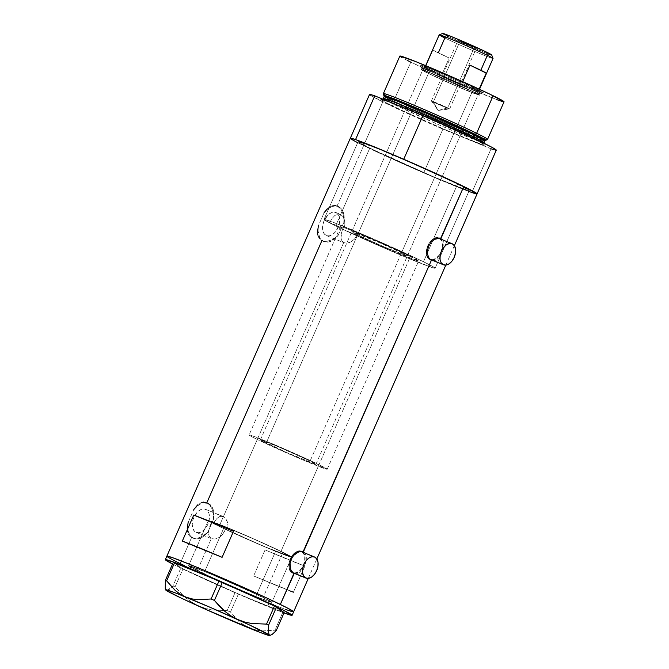 <?xml version="1.0" encoding="UTF-8"?>
<svg xmlns="http://www.w3.org/2000/svg" width="669" height="669" viewBox="0 0 669 669"><rect width="100%" height="100%" fill="white"/><g stroke="black" fill="none" stroke-linecap="round" stroke-linejoin="round"><path stroke-width="0.5" stroke-dasharray="3.35 2.51" d="M214.624 521.544L213.57 523.426A42.674 1.397 23.7 0 1 210.978 521.72A42.674 1.397 23.7 0 1 237.662 531.989A42.674 1.397 23.7 0 1 280.93 551.473L410.448 256.419A42.674 1.397 -156.3 0 0 367.181 236.935A42.674 1.397 -156.3 0 0 340.496 226.666A42.674 1.397 -156.3 0 0 343.038 228.346L341.449 232.904L340.864 237.144L341.575 240.531L343.682 242.638L223.429 516.585L219.516 516.568L216.965 518.458L214.624 521.544L216.965 518.458L219.516 516.568L223.429 516.585L205.86 509.418A12.477 7.785 112.2 0 0 205.567 509.285A12.477 7.785 112.2 0 0 193.742 517.655A12.477 7.785 112.2 0 0 195.833 532.256L211.345 538.587L209.088 536.195L208.494 533.385L208.787 529.982L211.429 522.548L213.57 523.426L214.624 521.544M301.293 551.582L314.848 557.126L301.543 551.699L303.634 553.681L304.721 556.959L304.621 561.007L303.358 565.23L301.117 568.985L298.257 571.686L295.188 572.923L292.395 572.522L290.304 570.54L289.217 567.27L289.317 563.214L290.58 558.991L292.821 555.245L295.681 552.544L298.75 551.298L301.543 551.699A11.381 7.1 112.2 0 1 303.542 564.795A11.381 7.1 112.2 0 1 292.947 572.748M438.805 238.306L452.369 243.851L439.056 238.423L441.155 240.405L442.234 243.675L442.142 247.731L440.879 251.954L438.638 255.7L435.77 258.401L432.709 259.647L429.916 259.246L427.817 257.264L426.738 253.994L426.839 249.938L428.101 245.715L430.334 241.969L433.203 239.259L436.272 238.022L439.056 238.423A11.381 7.1 112.2 0 1 441.063 251.519A11.381 7.1 112.2 0 1 430.468 259.472M302.94 552.109L304.621 554.902L305.148 558.791L304.42 563.181L302.564 567.421L299.854 570.841L296.71 572.94L293.599 573.383L290.998 572.12L289.317 569.327L288.791 565.439L289.518 561.04L291.375 556.809L294.084 553.38L297.228 551.289L300.339 550.838L302.229 551.549A11.85 7.392 112.2 0 0 301.727 551.264L302.798 551.699L301.727 551.264A11.85 7.392 112.2 0 0 301.451 551.139A11.85 7.392 112.2 0 0 290.221 559.092A11.85 7.392 112.2 0 0 292.211 572.957L293.85 573.634L292.211 572.957A11.85 7.392 112.2 0 0 292.487 573.082A11.85 7.392 112.2 0 0 293.34 573.341M440.453 238.833L442.142 241.618L442.669 245.515L441.941 249.905L440.085 254.136L437.375 257.565L434.223 259.656L431.112 260.107L428.52 258.836L426.83 256.043L426.312 252.154L427.031 247.764L428.896 243.524L431.605 240.104L434.75 238.005L437.861 237.562L439.75 238.273A11.85 7.392 112.2 0 0 439.249 237.988L440.319 238.423L439.249 237.988A11.85 7.392 112.2 0 0 438.964 237.863A11.85 7.392 112.2 0 0 427.734 245.807A11.85 7.392 112.2 0 0 429.724 259.681L431.371 260.35L429.724 259.681A11.85 7.392 112.2 0 0 430.008 259.806A11.85 7.392 112.2 0 0 430.861 260.065M342.143 230.629L343.038 228.346L329.591 222.852L331.916 218.679L334.726 215.585L337.745 214.088L340.672 214.473L336.147 212.625A12.477 7.785 112.2 0 0 335.846 212.491A12.477 7.785 112.2 0 0 324.022 220.862A12.477 7.785 112.2 0 0 326.121 235.463L343.682 242.638L341.575 240.531L340.914 238.089L342.143 230.629M335.846 212.491L340.672 214.473L337.745 214.088L334.726 215.585L331.916 218.679L329.591 222.852A60.687 1.99 23.7 0 1 324.005 219.424A60.687 1.99 23.7 0 1 361.946 234.033A60.687 1.99 23.7 0 1 423.485 261.738L457.613 183.983A60.687 1.99 -156.3 0 0 396.081 156.278A60.687 1.99 -156.3 0 0 358.132 141.669A60.687 1.99 -156.3 0 0 369.79 148.142L340.672 214.473L369.79 148.142L358.149 141.644L375.501 147.74L415.232 164.566L454.067 182.261L469.262 190.473L459.051 187.195L433.554 176.792L369.79 148.142A60.687 1.99 -156.3 0 0 431.329 175.847A60.687 1.99 -156.3 0 0 469.27 190.456A60.687 1.99 -156.3 0 0 457.613 183.983L423.485 261.738A60.687 1.99 23.7 0 1 435.143 268.21A60.687 1.99 23.7 0 1 402.554 255.867A60.687 1.99 23.7 0 1 343.598 229.701L344.853 225.001L344.627 220.427L343.113 216.714L340.672 214.473L343.113 216.714L344.627 220.427L344.853 225.001L343.598 229.701L396.658 252.681L418.593 261.002L405.723 254.145L373.511 239.653L345.781 228.238L340.621 226.615L343.038 228.346L325.995 220.904L324.264 219.357L332.368 221.974L374.155 239.285L416.536 258.401L431.087 265.585L434.992 268.277L424.673 264.857L401.032 255.224L343.598 229.701L357.054 235.187L354.386 239.226L351.727 241.434L348.842 242.772L346.952 243.156L343.682 242.638L326.121 235.463L329.181 235.906L332.543 234.543L335.687 231.583L338.982 225.177L339.743 220.544L339.191 216.455L337.419 213.511L334.684 212.173L331.406 212.65L328.094 214.858L324.131 220.619L322.742 225.252L322.634 229.701L323.821 233.289L326.121 235.463A12.477 7.785 112.2 0 0 326.413 235.597A12.477 7.785 112.2 0 0 338.238 227.226A12.477 7.785 112.2 0 0 336.147 212.625L340.672 214.473M205.567 509.285L224.633 517.388L227.351 521.812L227.995 525.859L227.418 530.191L225.277 529.313A45.517 1.489 -156.3 0 0 268.553 548.438A45.517 1.489 -156.3 0 0 291.726 557.168A45.517 1.489 -156.3 0 0 282.987 552.31A45.517 1.489 -156.3 0 0 236.834 531.529A45.517 1.489 -156.3 0 0 208.377 520.574A45.517 1.489 -156.3 0 0 211.429 522.548L209.405 527.506L208.494 532.307L209.088 536.195L211.345 538.587L197.313 570.557A45.517 1.489 23.7 0 1 188.566 565.698A45.517 1.489 23.7 0 1 217.024 576.661A45.517 1.489 23.7 0 1 263.176 597.434L282.987 552.31L263.176 597.434L271.907 602.309L258.895 597.735L229.099 585.124L199.972 571.844L188.574 565.681L196.234 568.148L215.359 575.95L263.176 597.434A45.517 1.489 23.7 0 1 271.923 602.292A45.517 1.489 23.7 0 1 243.466 591.337A45.517 1.489 23.7 0 1 197.313 570.557L211.345 538.587L214.958 539.055L219.123 537.5L222.869 534.088L225.277 529.313L267.751 548.103L284.576 554.919L291.709 557.085L280.57 551.139L250.683 537.516L209.581 520.741L208.385 520.649L211.429 522.548L213.57 523.426L211.17 521.979L212.257 521.912L220.21 524.797L254.337 539.231L278.68 550.378L289.075 556.056L267.065 547.702L225.277 529.313L224.282 531.822L221.113 536.003L218.077 538.068L214.958 539.055L211.345 538.587L195.833 532.256L198.902 532.7L202.255 531.328L205.4 528.368L207.858 524.262L209.238 519.629L208.912 513.24L207.131 510.305L204.396 508.967L201.126 509.435L197.815 511.643L194.955 515.247L192.998 519.704L192.237 524.337L192.789 528.426L194.57 531.37L195.833 532.256A12.477 7.785 112.2 0 0 196.134 532.39A12.477 7.785 112.2 0 0 207.959 524.019A12.477 7.785 112.2 0 0 205.86 509.418L223.429 516.585L343.682 242.638L346.952 243.156L350.773 241.986L354.386 239.226L357.054 235.187A42.674 1.397 -156.3 0 0 397.311 252.949A42.674 1.397 -156.3 0 0 418.643 260.969A42.674 1.397 -156.3 0 0 410.448 256.419L280.93 551.473A42.674 1.397 23.7 0 1 289.125 556.023A42.674 1.397 23.7 0 1 267.725 547.978A42.674 1.397 23.7 0 1 227.418 530.191L227.995 525.859L227.351 521.812L225.721 518.567L223.429 516.585M166.857 556.173L166.857 556.173A69.225 2.266 -156.3 0 0 201.946 573.801A69.225 2.266 -156.3 0 0 269.097 602.986L267.575 606.457L284.016 612.921A69.225 2.266 23.7 0 1 267.575 606.457L269.097 602.986L228.505 585.71L184.209 565.514L228.505 585.71L269.097 602.986A69.225 2.266 -156.3 0 0 293.624 611.817A69.225 2.266 23.7 0 1 250.348 595.159A69.225 2.266 23.7 0 1 180.153 563.557L191.585 537.516L195.223 538.344L199.479 537.692L205.96 534.004L207.9 532.123L213.562 519.211L213.419 513.775L212.073 508.95L209.773 505.17L206.821 502.804L203.501 502.11L200.115 503.13L196.837 505.697L193.801 509.552A18.966 11.833 -67.8 0 1 208.017 503.28A18.966 11.833 -67.8 0 1 208.469 503.481A18.966 11.833 -67.8 0 1 213.562 519.211L213.419 513.775L212.073 508.95L209.773 505.17L206.821 502.804L208.469 503.481L206.83 502.795M317.8 235.045L320.409 239.778L321.864 240.731L325.502 241.559L331.958 240.02L338.18 235.329A18.966 11.833 -67.8 0 1 323.963 241.601A18.966 11.833 -67.8 0 1 318.419 225.67L324.089 212.759L318.419 225.67L317.541 232.963L318.36 236.91L320.409 239.778L323.579 241.325L327.576 241.417L334.149 238.783L338.18 235.329L343.849 222.417L343.707 216.99L342.361 212.165L340.061 208.377L337.101 206.019L333.781 205.324L330.394 206.336L327.124 208.912L324.089 212.759A18.966 11.833 -67.8 0 1 338.297 206.487A18.966 11.833 -67.8 0 1 338.748 206.688A18.966 11.833 -67.8 0 1 343.849 222.417L343.707 216.99L342.361 212.165L340.061 208.377L337.101 206.019L338.748 206.688L337.101 206.019L363.618 145.616A69.225 2.266 -156.3 0 0 433.805 177.218A69.225 2.266 -156.3 0 0 477.089 193.885L477.089 193.885M296.66 574.002L298.123 573.517L296.66 574.002M299.587 572.605L300.991 571.309L299.587 572.605M302.304 569.687L303.5 567.797L302.304 569.687M304.529 565.74L305.357 563.557L304.529 565.74M305.95 561.375L305.357 563.557L305.95 561.375M306.318 557.26L306.285 559.251L306.318 557.26M305.457 553.965L306.042 555.479L305.457 553.965M434.181 260.726L435.644 260.241L434.181 260.726M437.108 259.321L438.504 258.033L437.108 259.321M439.826 256.411L441.022 254.521L439.826 256.411M442.05 252.456L442.878 250.281L442.05 252.456M443.472 248.099L442.878 250.281L443.472 248.099M443.84 243.984L443.806 245.975L443.84 243.984M442.97 240.689L443.564 242.203L442.97 240.689M293.407 592.182L253.635 575.95A69.225 2.266 -156.3 0 0 293.407 592.182L304.838 566.15A69.225 2.266 23.7 0 1 265.066 549.918L253.635 575.95L293.407 592.182L304.838 566.15L265.066 549.918L304.838 566.15L265.066 549.918L253.635 575.95L290.003 590.911M352.429 139.829L350.313 138.249A69.225 2.266 -156.3 0 0 363.618 145.616L337.101 206.019L336.658 205.818L338.297 206.487M187.236 528.627L187.512 531.838L188.951 535.284L190.13 536.571L193.291 538.119L197.288 538.202L201.678 536.814L207.9 532.123A18.966 11.833 -67.8 0 1 193.684 538.394A18.966 11.833 -67.8 0 1 188.131 522.464L193.801 509.552L188.131 522.464L187.287 527.456L188.081 533.703L190.13 536.571L191.585 537.516L180.153 563.557M323.963 241.601L321.864 240.731L206.821 502.804L206.37 502.603L208.017 503.28M352.563 139.905L372.156 149.714L405.757 165.034L442.042 180.697L468.835 191.451M475.517 193.709L476.938 193.609M273.822 604.893L285.303 609.359L273.822 604.893M292.052 611.642L293.607 611.842L292.052 611.642M169.098 557.846L176.591 561.793L169.098 557.846M222.091 557.327L182.319 541.096L222.091 557.327M317.516 231.834L317.541 232.963M337.101 206.019L335.462 205.45L332.092 205.626L327.124 208.912M324.089 212.759L327.626 209.104L331.481 206.754L335.294 205.927L338.748 206.688L341.533 208.979L343.406 212.583L344.201 217.199L343.849 222.417L338.18 235.329L332.727 240.347L328.847 241.944L323.512 241.4L319.665 237.462L318.059 230.889L318.419 225.67M191.585 537.516L193.684 538.394M201.812 502.411L197.648 504.919M206.821 502.804L203.501 502.11M193.801 509.552L199.253 504.535L203.133 502.929L208.469 503.481L212.316 507.42L213.921 513.993L213.562 519.211L207.9 532.123L204.354 535.777L200.508 538.127L196.686 538.955L193.232 538.194L190.448 535.902L188.574 532.298L187.78 527.682L188.131 522.464M196.134 532.39L211.345 538.587M326.413 235.597L343.682 242.638M432.107 260.149A11.85 7.392 112.2 0 0 441.331 251.628A11.85 7.392 112.2 0 0 440.704 239.084M294.586 573.433A11.85 7.392 112.2 0 0 303.818 564.904A11.85 7.392 112.2 0 0 303.182 552.36M438.396 238.156A11.381 7.1 112.2 0 0 427.901 246.184A11.381 7.1 112.2 0 0 429.849 259.212M300.874 551.44A11.381 7.1 112.2 0 0 290.379 559.46A11.381 7.1 112.2 0 0 292.328 572.488M255.792 596.48L275.603 551.356A45.517 1.489 -156.3 0 0 291.726 557.168A45.517 1.489 -156.3 0 0 268.654 545.57A45.517 1.489 -156.3 0 0 224.508 526.386L204.697 571.51A45.517 1.489 23.7 0 1 248.851 590.694A45.517 1.489 23.7 0 1 271.923 602.292A45.517 1.489 23.7 0 1 255.792 596.48L269.783 601.849L271.907 602.309L271.33 601.732L247.246 589.966L208.051 572.89L188.574 565.681L209.589 576.352L255.792 596.48A45.517 1.489 23.7 0 1 211.638 577.297A45.517 1.489 23.7 0 1 188.566 565.698A45.517 1.489 23.7 0 1 204.697 571.51L224.508 526.386A45.517 1.489 -156.3 0 0 208.377 520.574A45.517 1.489 -156.3 0 0 231.449 532.173A45.517 1.489 -156.3 0 0 275.603 551.356L255.792 596.48M270.519 635.19L269.289 634.99M166.606 590.51L168.864 589.74L172.995 585.935L180.923 567.872L173.279 562.353L182.988 568.884L175.061 586.947L185.422 597.802L194.62 604.199M165.276 589.038L166.054 590.275L165.276 589.038M201.411 607.293L212.182 609.994L227.159 610.613L235.087 592.558L182.988 568.884L238.423 593.997L230.496 612.06L239.076 621.635L246.769 626.928M255.625 630.089L261.888 630.934L274.959 630.206L282.887 612.143L238.423 593.997L284.158 612.587L282.887 612.143L274.959 630.206L276.23 630.641L274.959 630.206L261.888 630.934L252.581 629.303M204.923 608.439L212.182 609.994L227.159 610.613L230.496 612.06L239.076 621.635L244.068 625.381M183.323 595.937L191.393 602.267M167.258 590.493L172.995 585.935L175.061 586.947L183.323 595.928M172.017 563.716L214.649 583.711L267.575 606.457A69.225 2.266 23.7 0 1 172.56 563.992M175.061 586.947L182.988 568.884L180.923 567.872L172.995 585.935L175.061 586.947M230.496 612.06L238.423 593.997L235.087 592.558L227.159 610.613L230.496 612.06M275.603 551.356L233.046 532.9L214.774 524.27L208.385 520.557L227.853 527.766L267.056 544.842L291.14 556.608L291.408 557.202L288.105 556.215L275.603 551.356M427.976 71.809A31.769 1.037 23.7 0 1 421.871 68.455A31.769 1.037 23.7 0 1 441.281 75.873A31.769 1.037 23.7 0 1 473.945 90.574L476.721 89.044A34.228 1.121 -156.3 0 0 441.523 73.205A34.228 1.121 -156.3 0 0 420.609 65.211A34.228 1.121 -156.3 0 0 427.182 68.823L427.976 71.809L427.441 73.021A31.769 1.037 23.7 0 1 421.336 69.635A31.769 1.037 23.7 0 1 441.206 77.286A31.769 1.037 23.7 0 1 473.409 91.787L473.945 90.574A31.769 1.037 -156.3 0 0 441.732 76.065A31.769 1.037 -156.3 0 0 421.871 68.422A31.769 1.037 -156.3 0 0 427.976 71.809A31.769 1.037 -156.3 0 0 460.188 86.309A31.769 1.037 -156.3 0 0 480.049 93.961A31.769 1.037 -156.3 0 0 473.945 90.574L473.409 91.787A31.769 1.037 23.7 0 1 479.514 95.174A31.769 1.037 23.7 0 1 459.653 87.522A31.769 1.037 23.7 0 1 427.441 73.021L427.976 71.809L427.182 68.823L463.149 84.988L483.286 92.707L470.073 85.883L440.754 72.879L421.386 65.261L420.617 65.161L421.713 65.997L427.182 68.823A34.228 1.121 -156.3 0 0 461.401 84.244A34.228 1.121 -156.3 0 0 483.261 92.715A34.228 1.121 -156.3 0 0 476.721 89.044L473.945 90.574A31.769 1.037 23.7 0 1 480.016 93.978A31.769 1.037 23.7 0 1 459.728 86.117A31.769 1.037 23.7 0 1 427.976 71.809M357.614 234.852A30.348 0.995 23.7 0 1 351.785 231.616A30.348 0.995 23.7 0 1 370.76 238.925A30.348 0.995 23.7 0 1 401.525 252.773L472.381 91.369A30.348 0.995 -156.3 0 0 441.615 77.512A30.348 0.995 -156.3 0 0 422.641 70.212A30.348 0.995 -156.3 0 0 428.469 73.439L357.614 234.852L351.794 231.608L380.335 243.064L401.525 252.773L407.137 256.035L384.24 246.936L357.614 234.852L428.469 73.439L457.763 86.669L478.201 94.613L468.635 89.571L443.095 78.139L424.071 70.504L423.034 70.58L428.469 73.439A30.348 0.995 -156.3 0 0 459.235 87.296A30.348 0.995 -156.3 0 0 478.21 94.605A30.348 0.995 -156.3 0 0 472.381 91.369L401.525 252.773A30.348 0.995 23.7 0 1 407.354 256.01A30.348 0.995 23.7 0 1 388.388 248.709A30.348 0.995 23.7 0 1 357.614 234.852M457.613 183.983L423.485 261.738A60.687 1.99 23.7 0 1 435.143 268.21A60.687 1.99 23.7 0 1 397.194 253.601A60.687 1.99 23.7 0 1 335.662 225.896L369.79 148.142A60.687 1.99 -156.3 0 0 447.77 182.704A60.687 1.99 -156.3 0 0 469.27 190.456A60.687 1.99 -156.3 0 0 457.613 183.983L420.667 166.966L379.641 149.413L403.733 159.247L368.36 144.93L358.149 141.644L363.995 145.232L381.573 153.745L433.554 176.792L466.427 189.862L468.844 190.506L468.492 189.712L457.613 183.983A60.687 1.99 -156.3 0 0 379.641 149.413L355.548 139.578L379.641 149.413A60.687 1.99 -156.3 0 0 358.132 141.669A60.687 1.99 -156.3 0 0 369.79 148.142L335.662 225.896A60.687 1.99 23.7 0 1 324.005 219.424A60.687 1.99 23.7 0 1 361.946 234.033A60.687 1.99 23.7 0 1 423.485 261.738L457.613 183.983M487.567 139.336A56.898 1.865 23.7 0 1 451.993 125.638A56.898 1.865 23.7 0 1 394.309 99.664L394.543 101.445A0.945 0.744 116 0 1 394.685 102.491L393.874 104.347L383.304 98.485L381.715 99.547C384.274 99.087 448.932 126.633 474.003 139.093L484.314 144.588L484.022 142.698A55 1.798 23.7 0 1 449.635 129.452A55 1.798 23.7 0 1 393.874 104.347A1.898 1.48 116 0 1 391.733 105.518C399.426 109.415 433.93 125.279 464.838 137.931C494.876 150.157 485.067 144.362 474.07 139.127L419.154 114.332L390.395 102.508L380.82 99.43L386.297 102.8L402.78 110.778L446.649 130.313L482.324 144.638L484.983 145.215L484.264 144.496L474.07 139.127A1.898 1.48 116 0 1 473.995 139.093A1.898 1.48 116 0 1 473.301 138.132A1.898 1.48 -64 0 0 473.995 139.093A1.898 1.48 -64 0 0 474.07 139.127C466.385 135.238 431.873 119.366 400.965 106.714C370.935 94.496 380.736 100.283 391.733 105.518A1.898 1.48 -64 0 0 393.874 104.347L394.685 102.491A55 1.798 -156.3 0 1 384.123 96.62L394.685 102.491A0.945 0.744 -64 0 0 394.543 101.445L439.132 121.75L485.493 140.331A55.703 1.823 23.7 0 1 448.473 125.78A55.703 1.823 23.7 0 1 394.543 101.445L394.309 99.664A56.898 1.865 -156.3 0 0 451.374 125.379A56.898 1.865 -156.3 0 0 487.534 139.369M394.543 101.445L384.048 95.801A55.703 1.823 23.7 0 0 394.543 101.445M399.853 56.062A56.898 1.865 -156.3 0 0 410.783 62.133L394.309 99.664L410.783 62.133A56.898 1.865 -156.3 0 0 468.476 88.107A56.898 1.865 -156.3 0 0 504.05 101.805L502.754 101.655M394.685 102.491A55 1.798 -156.3 0 0 450.454 127.595A55 1.798 -156.3 0 0 484.841 140.833L473.309 137.003L442.109 124.016L394.685 102.491M369.522 94.496A69.225 2.266 -156.3 0 0 382.819 101.88L363.618 145.616A69.225 2.266 23.7 0 1 357.698 142.664M476.453 193.918L474.706 193.475M496.289 150.149A69.225 2.266 -156.3 0 1 491.063 148.802L471.862 192.538L491.063 148.802L442.878 129.134L423.678 172.878L471.862 192.538L423.678 172.878A69.225 2.266 23.7 0 1 363.618 145.616L382.819 101.88A69.225 2.266 -156.3 0 0 442.878 129.134L423.678 172.878L382.752 154.648L355.139 141.326M495.654 150.182L493.898 149.739M491.063 148.802L425.986 121.75L388.438 104.59L370.007 95.057M369.514 94.513L370.149 94.463M350.322 138.24L350.949 138.199M484.022 142.698L472.498 138.859L441.289 125.872L393.874 104.347A55 1.798 23.7 0 1 383.304 98.485M383.379 93.652A56.898 1.865 -156.3 0 0 394.309 99.664A56.898 1.865 23.7 0 1 383.379 93.601M407.847 60.678L401.693 57.434M497.209 99.781L455.631 82.571L410.783 62.133M423.485 261.738L359.721 233.088L334.232 222.685L324.022 219.399L329.859 222.994L347.437 231.499L399.418 254.546L432.291 267.617L434.708 268.261L434.357 267.466L423.485 261.738M473.409 91.787L479.104 94.789L479.288 95.199L478.026 94.864L460.816 88.024L433.604 75.957L421.345 69.626L442.753 77.947L473.409 91.787M493.036 58.429A29.394 0.962 23.7 0 1 475.074 51.563A29.394 0.962 23.7 0 1 444.852 37.966L447.837 36.327A26.743 0.878 -156.3 0 0 475.333 48.695A26.743 0.878 -156.3 0 0 491.673 54.933M433.32 102.031L447.728 107.91L474.396 47.165L464.294 42.615L458.073 40.215L459.988 41.277L433.32 102.031L438.12 110.444L447.728 107.91C440.963 104.565 425.66 98.318 433.32 102.031C440.085 105.368 455.38 111.614 447.728 107.91L438.12 110.444L433.32 102.031L459.988 41.277L476.286 48.185L458.089 40.257L476.303 48.227L474.396 47.165L447.728 107.91L449.643 108.972L443.413 106.572L431.413 100.986L458.073 40.215M439.207 34.838A29.394 0.962 -156.3 0 0 444.852 37.966L438.295 52.893A29.394 0.962 23.7 0 1 432.927 50.05L425.308 67.402A29.394 0.962 23.7 0 1 425.032 67.117A29.394 0.962 23.7 0 1 462.321 82.513A29.394 0.962 -156.3 0 0 425.058 67.092A29.394 0.962 -156.3 0 0 425.308 67.402A29.394 0.962 -156.3 0 0 430.677 70.253L441.573 75.354L430.677 70.253L429.615 70.839A30.348 0.995 23.7 0 1 423.812 67.577A30.348 0.995 23.7 0 1 443.187 75.095A30.348 0.995 23.7 0 1 473.527 88.76A30.348 0.995 -156.3 0 0 442.761 74.911A30.348 0.995 -156.3 0 0 423.786 67.602A30.348 0.995 -156.3 0 0 429.615 70.839L266.187 443.129A30.348 0.995 23.7 0 1 260.358 439.893A30.348 0.995 23.7 0 1 279.333 447.201A30.348 0.995 23.7 0 1 310.098 461.05L278.22 446.725L260.366 439.884L287.386 452.838L315.927 464.294L310.098 461.05L473.527 88.76L310.098 461.05A30.348 0.995 23.7 0 1 315.927 464.286A30.348 0.995 23.7 0 1 296.961 456.977A30.348 0.995 23.7 0 1 266.187 443.129L429.615 70.839A30.348 0.995 -156.3 0 0 460.381 84.695A30.348 0.995 -156.3 0 0 479.355 91.996A30.348 0.995 -156.3 0 0 473.527 88.76L473.217 87.614A29.394 0.962 -156.3 0 0 462.321 82.513L478.586 90.457A29.394 0.962 -156.3 0 0 473.217 87.614L473.527 88.76A30.348 0.995 23.7 0 1 479.355 91.962A30.348 0.995 23.7 0 1 460.816 84.879A30.348 0.995 23.7 0 1 429.615 70.839L430.677 70.253A29.394 0.962 -156.3 0 0 441.573 75.354A29.394 0.962 -156.3 0 0 478.862 90.716A29.394 0.962 -156.3 0 0 478.586 90.457L479.171 89.136L478.586 90.457A29.394 0.962 23.7 0 1 478.87 90.75A29.394 0.962 23.7 0 1 441.573 75.354L449.192 58.002A29.394 0.962 23.7 0 1 438.295 52.893L438.379 52.709M488.462 54.022L447.837 36.327L444.852 37.966A29.394 0.962 -156.3 0 0 474.656 51.388A29.394 0.962 -156.3 0 0 493.036 58.462M219.173 526.269L257.272 439.491A42.674 1.397 -156.3 0 0 300.54 458.967A42.674 1.397 -156.3 0 0 327.216 469.245A42.674 1.397 -156.3 0 0 319.021 464.687L280.93 551.473A42.674 1.397 23.7 0 1 289.125 556.023A42.674 1.397 23.7 0 1 262.44 545.745A42.674 1.397 23.7 0 1 219.173 526.269A42.674 1.397 23.7 0 1 210.978 521.72A42.674 1.397 23.7 0 1 237.662 531.989A42.674 1.397 23.7 0 1 280.93 551.473L319.021 464.687A42.674 1.397 -156.3 0 0 275.753 445.211A42.674 1.397 -156.3 0 0 249.077 434.942A42.674 1.397 -156.3 0 0 257.272 439.491L219.173 526.269L210.994 521.703L223.187 525.985L251.126 537.817L278.429 550.261L289.117 556.039L264.012 546.414L219.173 526.269M257.272 439.491L249.629 435.46L249.378 434.9L251.076 435.352L274.19 444.542L310.742 460.749L327.208 469.253L302.104 459.636L257.272 439.491M462.321 82.513L462.697 81.66L462.321 82.513M441.573 75.354L449.192 58.002L432.927 50.05L425.308 67.402L441.573 75.354M438.295 52.893L449.192 58.002L438.295 52.893M446.466 35.641L443.572 34.119M447.837 36.327A26.743 0.878 -156.3 0 1 442.727 33.45L442.895 33.45M491.615 54.858L491.063 54.9M431.413 100.986L438.12 110.444L449.618 108.98L447.728 107.91M340.496 226.666L249.077 434.942M301.451 551.139L303.09 551.808M438.964 237.863L440.612 238.532M358.132 141.669L324.005 219.424L358.132 141.669M208.377 520.574L188.566 565.698L208.377 520.574M308.3 578.384L316.838 558.941M445.822 265.108L454.36 245.665M291.726 557.168L271.923 602.292L291.726 557.168M435.143 268.21L469.27 190.456L435.143 268.21M430.008 259.806L431.656 260.484M292.487 573.082L294.134 573.759M327.216 469.245L418.643 260.969M165.578 589.832L165.377 589.314M421.871 68.455L420.609 65.211M351.785 231.616L422.641 70.212M421.336 69.635L421.871 68.422M479.514 95.174L480.049 93.961M407.354 256.01L478.21 94.605M480.016 93.978L483.261 92.715M479.355 91.962L478.862 90.716L479.506 89.286M315.927 464.286L479.355 91.996M260.358 439.893L423.786 67.602M423.812 67.577L425.058 67.092M425.032 67.117L425.676 65.654M449.643 108.972L476.303 48.227"/><path stroke-width="1" d="M293.733 572.932L305.708 577.957A11.381 7.1 -67.8 0 1 303.801 564.644A11.381 7.1 -67.8 0 1 314.581 557.009A11.381 7.1 -67.8 0 1 314.848 557.126A11.381 7.1 -67.8 0 1 316.763 570.448A11.381 7.1 -67.8 0 1 305.984 578.083A11.381 7.1 -67.8 0 1 305.708 577.957L292.395 572.522A11.381 7.1 112.2 0 0 292.671 572.647A11.381 7.1 112.2 0 0 292.947 572.748M431.254 259.656L443.229 264.681A11.381 7.1 -67.8 0 1 441.314 251.36A11.381 7.1 -67.8 0 1 452.102 243.733A11.381 7.1 -67.8 0 1 452.369 243.851A11.381 7.1 -67.8 0 1 454.284 257.172A11.381 7.1 -67.8 0 1 443.497 264.799A11.381 7.1 -67.8 0 1 443.229 264.681L429.916 259.246A11.381 7.1 112.2 0 0 430.192 259.371A11.381 7.1 112.2 0 0 430.468 259.472M294.117 573.751L280.328 604.442L293.85 573.634L296.66 574.002L293.85 573.634L290.731 569.896L290.02 563.674L291.224 559.225L293.666 555.362L298.65 551.866L301.962 551.499L304.788 553.012L303.375 551.933L431.371 260.35L429.072 258.226L427.692 254.722L427.533 250.398L428.745 245.949L431.187 242.086L434.432 239.385L439.483 238.223L442.309 239.736L440.896 238.657L463.793 186.5L440.612 238.532M303.09 551.808L431.371 260.35L429.072 258.226L427.692 254.722L427.533 250.398L428.745 245.949L431.187 242.086L434.432 239.385L437.877 238.197L440.896 238.657M206.83 502.795L321.864 240.731M180.153 563.557L184.209 565.514L180.153 563.557A69.225 2.266 23.7 0 1 166.857 556.173A69.225 2.266 23.7 0 1 210.141 572.84A69.225 2.266 23.7 0 1 280.328 604.442A69.225 2.266 23.7 0 1 293.624 611.817A69.225 2.266 -156.3 0 0 258.535 594.189A69.225 2.266 -156.3 0 0 191.393 565.004L172.368 557.611L166.874 556.148L169.098 557.846L167.007 556.449M432.734 260.768L431.371 260.35L434.181 260.726L432.734 260.768M477.072 193.91L463.793 186.5L477.089 193.868A69.225 2.266 -156.3 0 0 463.793 186.5A69.225 2.266 -156.3 0 0 393.598 154.899A69.225 2.266 -156.3 0 0 350.322 138.24A69.225 2.266 23.7 0 1 355.548 139.578L374.749 95.843A69.225 2.266 -156.3 0 0 369.522 94.496L350.322 138.24L355.548 139.578L374.749 95.843L422.933 115.511L403.733 159.247L463.793 186.5L427.775 169.817L385.369 151.428L355.824 139.679L350.815 138.182L350.472 138.516L352.563 139.905M293.85 573.634L291.559 571.51L290.17 567.998L290.02 563.674L291.224 559.225L293.666 555.362L296.919 552.661L300.364 551.473L303.375 551.933M182.319 541.096L193.742 515.063A69.225 2.266 23.7 0 1 233.514 531.295L222.091 557.327A69.225 2.266 -156.3 0 0 182.319 541.096L193.742 515.063L233.514 531.295L222.091 557.327L182.319 541.096M468.768 191.426L475.517 193.709M269.097 602.986L273.822 604.893L269.097 602.986M285.303 609.359L292.052 611.642L285.303 609.359M283.781 612.829L292.085 615.313L282.377 609.668L230.462 585.76L173.656 562.102L165.352 559.619L172.56 563.992A69.225 2.266 23.7 0 1 165.335 559.644A69.225 2.266 23.7 0 1 189.862 568.483L191.393 565.004L201.904 569.361L266.898 598.044L286.951 607.753L293.607 611.842L286.951 607.753L266.898 598.044L201.904 569.361L191.393 565.004L189.862 568.483A69.225 2.266 23.7 0 1 257.013 597.66A69.225 2.266 23.7 0 1 292.102 615.288A69.225 2.266 23.7 0 1 284.016 612.921M193.742 515.063L233.514 531.295L193.742 515.063M290.003 590.911L293.407 592.182M317.541 232.963L317.8 235.045M318.419 225.67L317.516 231.834M327.124 208.912L324.089 212.759M188.131 522.464L187.236 528.627M197.648 504.919L193.801 509.552M203.501 502.11L201.812 502.411M430.861 260.065A11.85 7.392 112.2 0 0 432.107 260.149M439.249 237.988L440.704 239.084A11.85 7.392 112.2 0 0 439.75 238.273M437.727 238.013L439.056 238.423A11.381 7.1 112.2 0 0 438.789 238.298A11.381 7.1 112.2 0 0 438.396 238.156M293.34 573.341A11.85 7.392 112.2 0 0 294.586 573.433M301.727 551.264L303.182 552.36A11.85 7.392 112.2 0 0 302.229 551.549M300.205 551.289L301.543 551.699A11.381 7.1 112.2 0 0 301.267 551.574A11.381 7.1 112.2 0 0 300.874 551.44M452.369 243.851L449.576 243.449L446.516 244.695L443.647 247.396L441.415 251.143L440.152 255.366L440.051 259.421L441.13 262.691L443.229 264.681L446.022 265.083L449.083 263.837L451.951 261.136L454.184 257.389L455.447 253.166L455.547 249.111L454.468 245.841L452.369 243.851M314.848 557.126L312.055 556.725L308.994 557.971L306.126 560.672L303.893 564.427L302.631 568.642L302.53 572.697L303.609 575.967L305.708 577.957L308.501 578.359L311.562 577.113L314.43 574.412L316.663 570.665L317.934 566.442L318.026 562.386L316.947 559.117L314.848 557.126M191.393 602.267L197.991 605.888A56.898 1.865 23.7 0 1 166.054 590.275A56.898 1.865 23.7 0 1 165.578 589.832A56.898 1.865 23.7 0 1 185.739 597.024A56.898 1.865 23.7 0 1 237.361 619.377A56.898 1.865 23.7 0 1 269.289 634.99L268.194 631.62L268.595 625.122L276.523 607.059L284.158 612.587L276.23 630.641L272.132 634.429L270.519 635.19L269.289 634.99L268.194 631.62L268.595 625.122L266.53 624.11L251.661 623.5L244.411 621.961L237.361 619.377L230.864 615.823L224.876 611.366L219.399 606.164L214.423 600.436L222.351 582.381L274.457 606.047L266.53 624.11L251.661 623.5L244.411 621.961L237.361 619.377L230.864 615.823L224.876 611.366L214.423 600.436L211.086 598.989L197.991 599.717L191.719 598.872L185.739 597.024L180.17 594.147L175.178 590.401L166.623 580.843L174.55 562.788L219.014 580.935L211.086 598.989L197.991 599.717L191.719 598.872L185.739 597.024L180.17 594.147L175.178 590.401L166.623 580.843L165.352 580.408L165.276 589.038L166.054 590.275L167.258 590.493M244.068 625.381L259.171 632.054L268.068 635.241L269.774 635.466L269.289 634.99A56.898 1.865 23.7 0 1 269.716 635.542L272.132 634.429L276.23 630.641L284.158 612.587L274.457 606.047L222.351 582.381L173.279 562.353L165.352 580.408L165.276 589.038M246.769 626.928L249.604 628.241A56.898 1.865 23.7 0 1 197.991 605.888L204.923 608.439M269.716 635.542A56.898 1.865 23.7 0 1 249.604 628.241L255.625 630.089M194.62 604.199L201.411 607.293M269.289 634.99L249.169 624.821L210.601 607.519L176.173 593.211L167.275 590.025L165.569 589.799L166.606 590.51M166.054 590.275L181.023 598.011L204.455 608.807L252.581 629.303M166.874 556.148L172.368 557.611L191.393 565.004A69.225 2.266 -156.3 0 0 166.857 556.173L350.322 138.24A69.225 2.266 23.7 0 0 357.698 142.664M211.086 598.989L219.014 580.935L222.351 582.381L214.423 600.436L211.086 598.989M165.352 580.408L173.279 562.353L174.55 562.788L166.623 580.843L165.352 580.408M266.53 624.11L274.457 606.047L276.523 607.059L268.595 625.122L266.53 624.11M485.819 140.314L487.534 139.369A56.898 1.865 -156.3 0 0 476.637 133.273L475.149 134.344A55.703 1.823 23.7 0 1 485.819 140.314A55.703 1.823 23.7 0 1 485.493 140.331L483.227 138.475L475.149 134.344A0.945 0.744 -64 0 0 474.279 134.971L426.855 113.446L395.647 100.459L384.123 96.62L384.039 95.784L385.193 95.667L392.552 98.234L423.995 111.188L475.149 134.344L476.637 133.273A56.898 1.865 23.7 0 1 487.567 139.336L504.05 101.805A56.898 1.865 -156.3 0 0 493.12 95.734L476.637 133.273L493.12 95.734A56.898 1.865 -156.3 0 0 435.427 69.76A56.898 1.865 -156.3 0 0 399.853 56.062L383.379 93.601A56.898 1.865 23.7 0 1 418.953 107.299A56.898 1.865 23.7 0 1 476.637 133.273A56.898 1.865 -156.3 0 0 418.334 107.032A56.898 1.865 -156.3 0 0 383.379 93.652L383.847 95.55A55.703 1.823 23.7 0 1 418.066 108.654A55.703 1.823 23.7 0 1 475.149 134.344A0.945 0.744 116 0 0 474.279 134.971L473.46 136.827A1.898 1.48 -64 0 0 473.301 138.132A1.898 1.48 116 0 1 473.46 136.827A55 1.798 23.7 0 1 484.022 142.698L484.841 140.833A55 1.798 -156.3 0 0 474.279 134.971A55 1.798 -156.3 0 0 418.51 109.867A55 1.798 -156.3 0 0 384.123 96.62L383.304 98.485L394.835 102.315L426.044 115.302L473.46 136.827L474.279 134.971L484.841 140.833L485.385 140.314M370.007 95.057L369.514 94.513L370.149 94.463L374.749 95.843L431.363 119.174L477.365 140.055L491.472 147.055L496.289 150.132A69.225 2.266 -156.3 0 0 422.933 115.511L403.733 159.247A69.225 2.266 23.7 0 1 477.089 193.885L476.453 193.918M474.706 193.475L471.862 192.538A69.225 2.266 23.7 0 0 477.089 193.885L496.289 150.149L495.654 150.182M493.898 149.739L491.063 148.802M355.139 141.326L352.429 139.829M382.819 99.137L383.304 98.485A55 1.798 23.7 0 1 417.69 111.723A55 1.798 23.7 0 1 473.46 136.827L480.735 140.523L484.022 142.698L483.888 143.208M410.783 62.133L407.847 60.678M401.693 57.434L399.978 56.288M399.87 56.045L416.135 61.757L453.381 77.529L489.792 94.128L504.033 101.822M502.754 101.655L497.209 99.781M479.506 89.286L493.036 58.462A29.394 0.962 -156.3 0 0 487.392 55.335A29.394 0.962 23.7 0 1 493.036 58.429L491.673 54.933A26.743 0.878 -156.3 0 0 486.539 52.115L487.392 55.335L480.835 70.262A29.394 0.962 23.7 0 1 486.212 73.105L479.171 89.136L486.212 73.105L469.947 65.152A29.394 0.962 23.7 0 1 480.835 70.262L487.392 55.335A29.394 0.962 -156.3 0 0 457.588 41.913A29.394 0.962 -156.3 0 0 439.207 34.838L425.676 65.654M438.379 52.709L444.852 37.966A29.394 0.962 23.7 0 1 439.232 34.813A29.394 0.962 23.7 0 1 458.006 42.088A29.394 0.962 23.7 0 1 487.392 55.335L486.539 52.115L491.665 54.975M462.697 81.66L469.947 65.152L486.212 73.105L469.947 65.152L462.697 81.66M447.837 36.327L446.466 35.641M443.572 34.119L442.895 33.45L444.826 34.027L456.241 38.568L486.539 52.115A26.743 0.878 -156.3 0 0 459.804 40.073A26.743 0.878 -156.3 0 0 442.727 33.45L439.232 34.813M491.063 54.9L488.462 54.022M292.671 572.647L305.984 578.083M430.192 259.371L443.497 264.799M292.102 615.288L308.3 578.384M316.838 558.941L445.822 265.108M454.36 245.665L477.089 193.885M438.789 238.298L452.102 243.733M301.267 551.574L314.581 557.009M165.578 589.832L165.377 589.314M165.335 559.644L166.857 556.173"/></g></svg>
